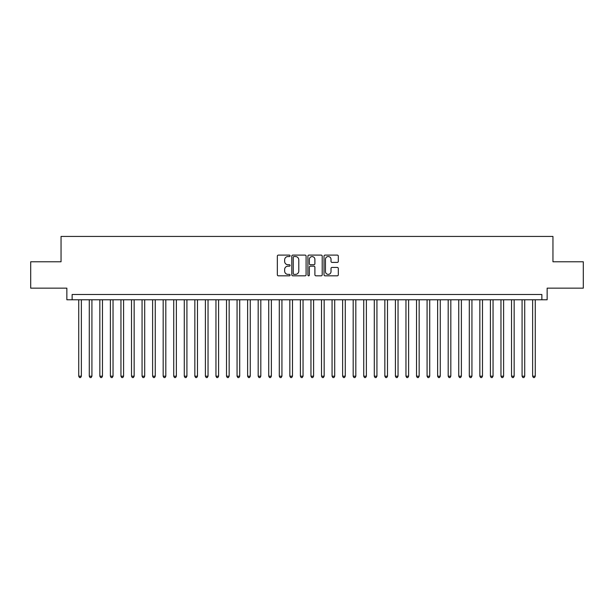 <?xml version="1.0" encoding="UTF-8"?>
<svg xmlns="http://www.w3.org/2000/svg" width="614" height="614" viewBox="0 0 614 614"><rect width="100%" height="100%" fill="white"/><g stroke="black" fill="none" stroke-linecap="round" stroke-linejoin="round"><path stroke-width="0.92" d="M290.107 255.823A0.729 0.729 0 0 0 289.386 255.102L278.38 255.102A1.036 1.036 0 0 0 277.344 256.138L277.344 274.788A1.036 1.036 0 0 0 278.38 275.824L289.386 275.824A0.729 0.729 0 0 0 290.107 275.095A0.729 0.729 0 0 0 289.386 274.374L287.958 274.374A3.316 3.316 0 0 1 284.643 271.058L284.643 269.5A3.316 3.316 0 0 1 287.958 266.184L289.386 266.184A0.729 0.729 0 0 0 290.107 265.463A0.729 0.729 0 0 0 289.386 264.734L287.958 264.734A3.316 3.316 0 0 1 284.643 261.418L284.643 259.868A3.316 3.316 0 0 1 287.958 256.552L289.386 256.552A0.729 0.729 0 0 0 290.107 255.823M337.278 262.408A1.036 1.036 0 0 0 338.314 261.372L338.314 256.138A1.036 1.036 0 0 0 337.278 255.102L325.052 255.102A1.036 1.036 0 0 0 324.015 256.138L324.015 274.788A1.036 1.036 0 0 0 325.052 275.824L337.278 275.824A1.036 1.036 0 0 0 338.314 274.788L338.314 268.464A1.036 1.036 0 0 0 337.278 267.428L332.051 267.428A1.036 1.036 0 0 0 331.015 268.464L331.015 271.603A2.771 2.771 0 0 1 328.244 274.374A2.771 2.771 0 0 1 325.466 271.603L325.466 259.323A2.771 2.771 0 0 1 328.244 256.552A2.771 2.771 0 0 1 331.015 259.323L331.015 261.372A1.036 1.036 0 0 0 332.051 262.408L337.278 262.408M541.87 299.77L547.143 299.77L547.143 288.158L583.3 288.158L583.3 261.771L552.953 261.771L552.953 236.436L61.047 236.436L61.047 261.771L30.7 261.771L30.7 288.158L66.857 288.158L66.857 299.77L541.87 299.77L541.87 294.49L72.13 294.49L72.13 299.77M306.094 256.138A1.036 1.036 0 0 0 305.058 255.102L292.832 255.102A1.036 1.036 0 0 0 291.796 256.138L291.796 274.788A1.036 1.036 0 0 0 292.832 275.824L305.058 275.824A1.036 1.036 0 0 0 306.094 274.788L306.094 256.138M308.942 255.102L321.168 255.102A1.036 1.036 0 0 1 322.204 256.138L322.204 274.788A1.036 1.036 0 0 1 321.168 275.824L315.934 275.824A1.036 1.036 0 0 1 314.898 274.788L314.898 267.22A1.036 1.036 0 0 0 313.861 266.184L310.392 266.184A1.036 1.036 0 0 0 309.356 267.22L309.356 275.095A0.729 0.729 0 0 1 308.635 275.824A0.729 0.729 0 0 1 307.906 275.095L307.906 256.138A1.036 1.036 0 0 1 308.942 255.102M293.968 256.552A0.729 0.729 0 0 0 293.246 257.274L293.246 273.644A0.729 0.729 0 0 0 293.968 274.374L295.472 274.374A3.316 3.316 0 0 0 298.788 271.058L298.788 259.868A3.316 3.316 0 0 0 295.472 256.552L293.968 256.552M314.898 259.377A2.771 2.771 0 0 0 312.127 256.606A2.771 2.771 0 0 0 309.356 259.377L309.356 263.698A1.036 1.036 0 0 0 310.392 264.734L313.861 264.734A1.036 1.036 0 0 0 314.898 263.698L314.898 259.377M78.73 299.77L78.73 376.19L81.37 376.19L81.37 299.77M81.37 376.19L80.58 377.564L79.521 377.564L78.73 376.19M89.283 299.77L89.283 376.19L91.923 376.19L91.923 299.77M91.923 376.19L91.133 377.564L90.074 377.564L89.283 376.19M99.844 299.77L99.844 376.19L102.477 376.19L102.477 299.77M102.477 376.19L101.686 377.564L100.635 377.564L99.844 376.19M110.397 299.77L110.397 376.19L113.037 376.19L113.037 299.77M113.037 376.19L112.247 377.564L111.188 377.564L110.397 376.19M120.95 299.77L120.95 376.19L123.591 376.19L123.591 299.77M123.591 376.19L122.8 377.564L121.741 377.564L120.95 376.19M131.511 299.77L131.511 376.19L134.151 376.19L134.151 299.77M134.151 376.19L133.353 377.564L132.302 377.564L131.511 376.19M142.064 299.77L142.064 376.19L144.704 376.19L144.704 299.77M144.704 376.19L143.914 377.564L142.855 377.564L142.064 376.19M152.617 299.77L152.617 376.19L155.258 376.19L155.258 299.77M155.258 376.19L154.467 377.564L153.416 377.564L152.617 376.19M163.178 299.77L163.178 376.19L165.818 376.19L165.818 299.77M165.818 376.19L165.02 377.564L163.969 377.564L163.178 376.19M173.731 299.77L173.731 376.19L176.371 376.19L176.371 299.77M176.371 376.19L175.581 377.564L174.522 377.564L173.731 376.19M184.284 299.77L184.284 376.19L186.925 376.19L186.925 299.77M186.925 376.19L186.134 377.564L185.083 377.564L184.284 376.19M194.845 299.77L194.845 376.19L197.485 376.19L197.485 299.77M197.485 376.19L196.695 377.564L195.636 377.564L194.845 376.19M205.398 299.77L205.398 376.19L208.039 376.19L208.039 299.77M208.039 376.19L207.248 377.564L206.189 377.564L205.398 376.19M215.959 299.77L215.959 376.19L218.592 376.19L218.592 299.77M218.592 376.19L217.801 377.564L216.75 377.564L215.959 376.19M226.512 299.77L226.512 376.19L229.152 376.19L229.152 299.77M229.152 376.19L228.362 377.564L227.303 377.564L226.512 376.19M237.065 299.77L237.065 376.19L239.706 376.19L239.706 299.77M239.706 376.19L238.915 377.564L237.856 377.564L237.065 376.19M247.626 299.77L247.626 376.19L250.259 376.19L250.259 299.77M250.259 376.19L249.468 377.564L248.417 377.564L247.626 376.19M258.179 299.77L258.179 376.19L260.82 376.19L260.82 299.77M260.82 376.19L260.029 377.564L258.97 377.564L258.179 376.19M268.732 299.77L268.732 376.19L271.373 376.19L271.373 299.77M271.373 376.19L270.582 377.564L269.523 377.564L268.732 376.19M279.293 299.77L279.293 376.19L281.933 376.19L281.933 299.77M281.933 376.19L281.135 377.564L280.084 377.564L279.293 376.19M289.846 299.77L289.846 376.19L292.487 376.19L292.487 299.77M292.487 376.19L291.696 377.564L290.637 377.564L289.846 376.19M300.399 299.77L300.399 376.19L303.04 376.19L303.04 299.77M303.04 376.19L302.249 377.564L301.198 377.564L300.399 376.19M310.96 299.77L310.96 376.19L313.601 376.19L313.601 299.77M313.601 376.19L312.802 377.564L311.751 377.564L310.96 376.19M321.513 299.77L321.513 376.19L324.154 376.19L324.154 299.77M324.154 376.19L323.363 377.564L322.304 377.564L321.513 376.19M332.067 299.77L332.067 376.19L334.707 376.19L334.707 299.77M334.707 376.19L333.916 377.564L332.865 377.564L332.067 376.19M342.627 299.77L342.627 376.19L345.268 376.19L345.268 299.77M345.268 376.19L344.477 377.564L343.418 377.564L342.627 376.19M353.18 299.77L353.18 376.19L355.821 376.19L355.821 299.77M355.821 376.19L355.03 377.564L353.971 377.564L353.18 376.19M363.741 299.77L363.741 376.19L366.374 376.19L366.374 299.77M366.374 376.19L365.583 377.564L364.532 377.564L363.741 376.19M374.294 299.77L374.294 376.19L376.935 376.19L376.935 299.77M376.935 376.19L376.144 377.564L375.085 377.564L374.294 376.19M384.848 299.77L384.848 376.19L387.488 376.19L387.488 299.77M387.488 376.19L386.697 377.564L385.638 377.564L384.848 376.19M395.408 299.77L395.408 376.19L398.041 376.19L398.041 299.77M398.041 376.19L397.25 377.564L396.199 377.564L395.408 376.19M405.961 299.77L405.961 376.19L408.602 376.19L408.602 299.77M408.602 376.19L407.811 377.564L406.752 377.564L405.961 376.19M416.515 299.77L416.515 376.19L419.155 376.19L419.155 299.77M419.155 376.19L418.364 377.564L417.305 377.564L416.515 376.19M427.075 299.77L427.075 376.19L429.716 376.19L429.716 299.77M429.716 376.19L428.917 377.564L427.866 377.564L427.075 376.19M437.629 299.77L437.629 376.19L440.269 376.19L440.269 299.77M440.269 376.19L439.478 377.564L438.419 377.564L437.629 376.19M448.182 299.77L448.182 376.19L450.822 376.19L450.822 299.77M450.822 376.19L450.031 377.564L448.98 377.564L448.182 376.19M458.742 299.77L458.742 376.19L461.383 376.19L461.383 299.77M461.383 376.19L460.584 377.564L459.533 377.564L458.742 376.19M469.296 299.77L469.296 376.19L471.936 376.19L471.936 299.77M471.936 376.19L471.145 377.564L470.086 377.564L469.296 376.19M479.849 299.77L479.849 376.19L482.489 376.19L482.489 299.77M482.489 376.19L481.698 377.564L480.647 377.564L479.849 376.19M490.409 299.77L490.409 376.19L493.05 376.19L493.05 299.77M493.05 376.19L492.259 377.564L491.2 377.564L490.409 376.19M500.963 299.77L500.963 376.19L503.603 376.19L503.603 299.77M503.603 376.19L502.812 377.564L501.753 377.564L500.963 376.19M511.523 299.77L511.523 376.19L514.156 376.19L514.156 299.77M514.156 376.19L513.365 377.564L512.314 377.564L511.523 376.19M522.077 299.77L522.077 376.19L524.717 376.19L524.717 299.77M524.717 376.19L523.926 377.564L522.867 377.564L522.077 376.19M532.63 299.77L532.63 376.19L535.27 376.19L535.27 299.77M535.27 376.19L534.479 377.564L533.42 377.564L532.63 376.19"/></g></svg>
